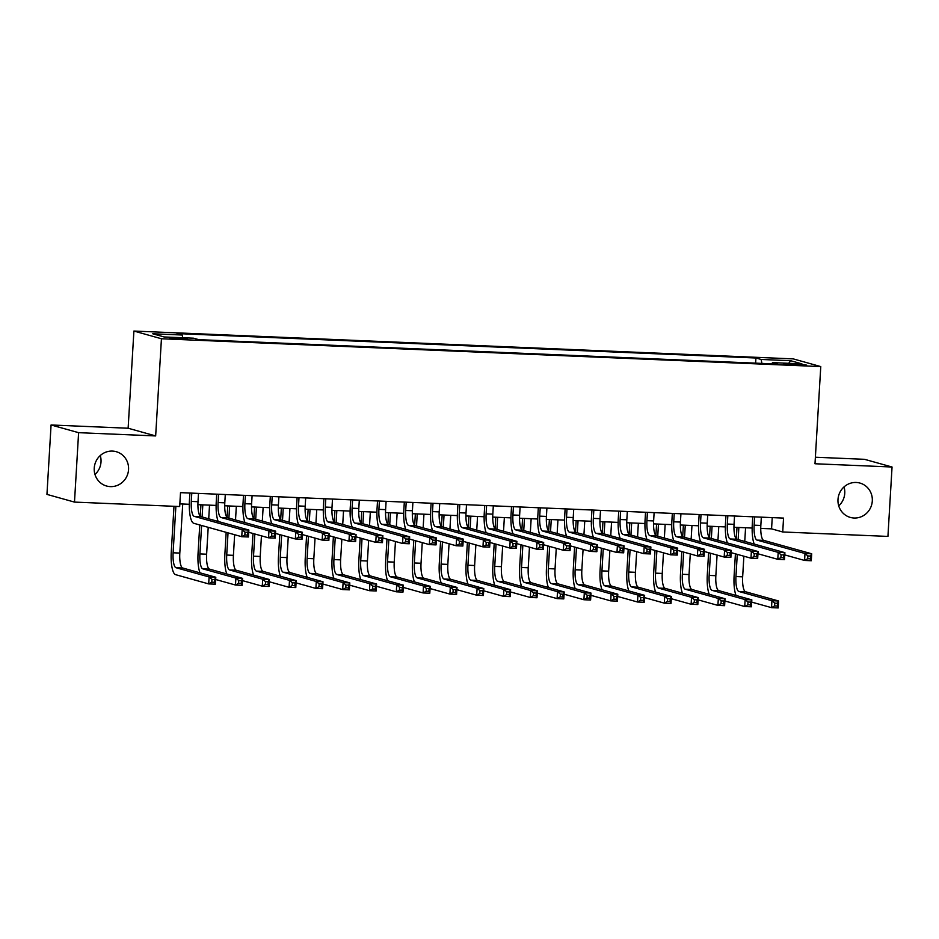 <?xml version="1.0" encoding="UTF-8"?>
<svg xmlns="http://www.w3.org/2000/svg" width="939" height="939" viewBox="0 0 939 939"><rect width="100%" height="100%" fill="white"/><g stroke="black" fill="none" stroke-linecap="round" stroke-linejoin="round"><path stroke-width="1.41" d="M100.273 455.544A17.829 17.137 -74.4 0 1 101.013 461.882A17.829 17.137 -74.4 0 1 94.98 474.477M128.549 469.582A17.829 17.137 -74.4 0 1 106.588 486.026A17.829 17.137 -74.4 0 1 94.24 468.127A17.829 17.137 -74.4 0 1 116.19 451.682A17.829 17.137 -74.4 0 1 128.549 469.582M844.02 486.93A17.829 17.137 -74.4 0 1 844.76 493.268A17.829 17.137 -74.4 0 1 838.727 505.863M872.296 500.968A17.829 17.137 -74.4 0 1 850.347 517.424A17.829 17.137 -74.4 0 1 837.987 499.525A17.829 17.137 -74.4 0 1 859.948 483.069A17.829 17.137 -74.4 0 1 872.296 500.968M181.016 339.143L187.542 339.002L169.736 337.946L181.016 339.143M51.07 424.98L78.606 432.679L155.663 435.931L128.127 428.231L51.07 424.98L46.95 494.395L74.486 502.095L179.678 506.532L180.511 492.646L783.549 518.093L782.727 531.979L887.93 536.415L892.05 467.012L864.514 459.312L815.381 457.234M128.127 428.231L133.901 331.056L793.232 358.886L820.768 366.586L161.438 338.756L133.901 331.056M795.72 363.968L783.513 363.851L800.345 365.259L806.66 365.13L795.72 363.968L795.662 365.06M761.905 363.405L761.142 359.461L755.93 358.005L177.013 333.568L182.213 335.023L152.74 333.779L164.043 336.948L193.528 338.193L198.739 339.648L777.656 364.074L772.457 362.618L772.022 363.839M761.142 359.461L790.626 360.705L801.929 363.863L772.457 362.618M78.606 432.679L74.486 502.095M155.663 435.931L161.438 338.756M820.768 366.586L814.993 463.76L892.05 467.012M760.743 528.399L771.565 528.857L782.727 531.979M179.842 503.891L189.302 504.29M197.906 504.654L216.111 505.417M224.703 505.781L242.908 506.555M251.511 506.907L269.716 507.682M278.308 508.046L296.513 508.809M305.116 509.173L323.321 509.947M331.913 510.311L350.118 511.074M358.721 511.438L376.926 512.201M385.518 512.565L403.723 513.34M412.327 513.703L430.532 514.466M439.123 514.83L457.328 515.593M465.92 515.957L484.125 516.732M492.729 517.096L510.933 517.859M519.525 518.222L537.73 518.997M546.334 519.349L564.539 520.124M573.13 520.488L591.335 521.251M599.939 521.615L618.144 522.389M626.736 522.753L644.94 523.516M653.544 523.88L671.749 524.643M680.341 525.007L698.546 525.781M707.137 526.145L725.342 526.908M733.946 527.272L752.151 528.035M772.234 517.624L771.565 528.857M755.625 363.147L755.93 358.005M182.213 335.023L182.741 337.735M788.713 363.311L790.626 360.705M754.627 516.873L754.134 525.183A13.932 3.768 -87.6 0 0 757.034 540.101L804.993 553.505L811.695 553.787L811.284 560.736L804.582 560.454L784.758 554.902M761.329 517.154L760.836 525.464A13.932 3.768 -87.6 0 0 763.736 540.383L811.695 553.787L810.533 556.064L807.857 555.947L807.681 558.717L810.369 558.834L810.533 556.064M754.228 544.092A20.904 5.657 92.4 0 1 752.28 524.655L752.738 516.802M807.681 558.717L804.582 560.454L804.993 553.505L807.857 555.947M810.369 558.834L811.284 560.736M736.047 595.455A20.904 5.657 92.4 0 1 734.098 576.03L735.413 553.834M736.305 538.869L736.986 527.401M745.566 527.765L744.756 541.439M743.876 556.205L742.655 576.828A13.932 3.768 -87.6 0 0 745.554 591.746L778.631 600.995L778.22 607.944L771.518 607.65L751.693 602.11M738.864 527.483L738.148 539.596M737.268 554.35L735.953 576.546A13.932 3.768 -87.6 0 0 738.852 591.464L771.928 600.714L778.631 600.995L777.469 603.261L774.781 603.155L774.616 605.925L777.304 606.042L777.469 603.261M774.616 605.925L771.518 607.65L771.928 600.714L774.781 603.155M777.304 606.042L778.22 607.944M727.831 515.746L727.338 524.044A13.932 3.768 -87.6 0 0 730.237 538.974L778.196 552.378L784.898 552.66L784.488 559.597L777.785 559.315L757.961 553.775M734.533 516.027L734.04 524.326A13.932 3.768 -87.6 0 0 736.927 539.256L784.898 552.66L783.725 554.926L781.048 554.82L780.884 557.59L783.56 557.707L783.725 554.926M727.432 542.953A20.904 5.657 92.4 0 1 725.471 523.528L725.941 515.664M780.884 557.59L777.785 559.315L778.196 552.378L781.048 554.82M783.56 557.707L784.488 559.597M701.022 514.619L700.529 522.917A13.932 3.768 -87.6 0 0 703.428 537.836L751.388 551.24L758.09 551.533L757.679 558.47L750.977 558.189L731.152 552.648M707.724 514.901L707.231 523.199A13.932 3.768 -87.6 0 0 710.13 538.117L758.09 551.533L756.928 553.799L754.252 553.681L754.087 556.463L756.764 556.569L756.928 553.799M700.623 541.826A20.904 5.657 92.4 0 1 698.675 522.401L699.144 514.537M754.087 556.463L750.977 558.189L751.388 551.24L754.252 553.681M756.764 556.569L757.679 558.47M674.225 513.48L673.733 521.791A13.932 3.768 -87.6 0 0 676.632 536.709L724.591 550.113L731.293 550.395L730.882 557.343L724.18 557.05L704.356 551.51M680.928 513.762L680.435 522.072A13.932 3.768 -87.6 0 0 683.322 536.991L731.293 550.395L730.131 552.66L727.443 552.555L727.279 555.325L729.955 555.442L730.131 552.66M673.826 540.7A20.904 5.657 92.4 0 1 671.866 521.262L672.336 513.41M727.279 555.325L724.18 557.05L724.591 550.113L727.443 552.555M729.955 555.442L730.882 557.343M647.417 512.354L646.924 520.652A13.932 3.768 -87.6 0 0 649.823 535.57L697.794 548.986L704.485 549.268L704.074 556.205L697.372 555.923L677.559 550.383M654.119 512.635L653.626 520.934A13.932 3.768 -87.6 0 0 656.525 535.864L704.485 549.268L703.323 551.533L700.647 551.416L700.482 554.198L703.158 554.315L703.323 551.533M647.018 539.561A20.904 5.657 92.4 0 1 645.07 520.136L645.539 512.271M700.482 554.198L697.372 555.923L697.794 548.986L700.647 551.416M703.158 554.315L704.074 556.205M709.25 594.328A20.904 5.657 92.4 0 1 707.29 574.891L708.605 552.707M709.497 537.73L710.177 526.274M718.769 526.626L717.959 540.312M717.079 555.066L715.847 575.701A13.932 3.768 -87.6 0 0 718.746 590.619L751.834 599.868L751.411 606.805L744.721 606.524L724.896 600.983M712.067 526.345L711.351 538.458M710.471 553.224L709.156 575.419A13.932 3.768 -87.6 0 0 712.044 590.338L745.132 599.587L751.834 599.868L750.66 602.134L747.984 602.016L747.82 604.798L750.496 604.916L750.66 602.134M747.82 604.798L744.721 606.524L745.132 599.587L747.984 602.016M750.496 604.916L751.411 606.805M682.442 593.19A20.904 5.657 92.4 0 1 680.493 573.764L681.808 551.569M682.7 536.603L683.381 525.136M691.961 525.5L691.151 539.174M690.271 553.94L689.05 574.562A13.932 3.768 -87.6 0 0 691.949 589.492L725.025 598.73L724.615 605.678L717.912 605.397L698.088 599.857M685.27 525.218L684.543 537.331M683.662 552.097L682.348 574.281A13.932 3.768 -87.6 0 0 685.247 589.211L718.323 598.448L725.025 598.73L723.863 601.007L721.175 600.89L721.011 603.671L723.699 603.777L723.863 601.007M721.011 603.671L717.912 605.397L718.323 598.448L721.175 600.89M723.699 603.777L724.615 605.678M655.645 592.063A20.904 5.657 92.4 0 1 653.685 572.637L655.011 550.442M655.891 535.465L656.572 524.009M665.164 524.373L664.354 538.047M663.474 552.813L662.253 573.436A13.932 3.768 -87.6 0 0 665.141 588.354L698.229 597.603L697.818 604.54L691.116 604.258L671.291 598.718M658.462 524.091L657.746 536.204M656.866 550.958L655.551 573.154A13.932 3.768 -87.6 0 0 658.439 588.072L691.527 597.321L698.229 597.603L697.055 599.868L694.379 599.763L694.214 602.533L696.891 602.65L697.055 599.868M694.214 602.533L691.116 604.258L691.527 597.321L694.379 599.763M696.891 602.65L697.818 604.54M628.837 590.936A20.904 5.657 92.4 0 1 626.888 571.499L628.203 549.315M629.095 534.338L629.776 522.87M638.356 523.234L637.546 536.92M636.677 551.674L635.445 572.309A13.932 3.768 -87.6 0 0 638.344 587.227L671.42 596.476L671.009 603.413L664.307 603.131L644.483 597.591M631.665 522.953L630.938 535.066M630.069 549.831L628.743 572.027A13.932 3.768 -87.6 0 0 631.642 586.945L664.718 596.195L671.42 596.476L670.258 598.742L667.57 598.624L667.406 601.406L670.094 601.523L670.258 598.742M667.406 601.406L664.307 603.131L664.718 596.195L667.57 598.624M670.094 601.523L671.009 603.413M620.62 511.227L620.127 519.525A13.932 3.768 -87.6 0 0 623.026 534.444L670.986 547.848L677.688 548.13L677.277 555.078L670.575 554.796L650.75 549.256M627.322 511.509L626.829 519.807A13.932 3.768 -87.6 0 0 629.729 534.725L677.688 548.13L676.526 550.407L673.838 550.289L673.674 553.071L676.362 553.177L676.526 550.407M620.221 538.434A20.904 5.657 92.4 0 1 618.261 519.009L618.731 511.145M673.674 553.071L670.575 554.796L670.986 547.848L673.838 550.289M676.362 553.177L677.277 555.078M602.04 589.798A20.904 5.657 92.4 0 1 600.08 570.372L601.406 548.176M602.286 533.211L602.967 521.744M611.559 522.107L610.749 535.782M609.869 550.547L608.648 571.17A13.932 3.768 -87.6 0 0 611.535 586.1L644.624 595.338L644.213 602.286L637.511 602.005L617.686 596.465M604.857 521.826L604.141 533.939M603.261 548.705L601.946 570.889A13.932 3.768 -87.6 0 0 604.845 585.819L637.921 595.056L644.624 595.338L643.45 597.615L640.774 597.497L640.609 600.279L643.285 600.385L643.45 597.615M640.609 600.279L637.511 602.005L637.921 595.056L640.774 597.497M643.285 600.385L644.213 602.286M593.824 510.088L593.331 518.387A13.932 3.768 -87.6 0 0 596.218 533.317L644.189 546.721L650.891 547.003L650.469 553.94L643.778 553.658L623.954 548.118M600.514 510.37L600.021 518.68A13.932 3.768 -87.6 0 0 602.92 533.598L650.891 547.003L649.718 549.268L647.041 549.162L646.877 551.932L649.553 552.05L649.718 549.268M593.425 537.296A20.904 5.657 92.4 0 1 591.464 517.87L591.934 510.006M646.877 551.932L643.778 553.658L644.189 546.721L647.041 549.162M649.553 552.05L650.469 553.94M575.231 588.671A20.904 5.657 92.4 0 1 573.283 569.245L574.598 547.05M575.49 532.073L576.17 520.617M584.762 520.981L583.941 534.655M583.072 549.421L581.84 570.043A13.932 3.768 -87.6 0 0 584.739 584.962L617.815 594.211L617.404 601.148L610.702 600.866L590.877 595.326M578.06 520.687L577.332 532.8M576.464 547.566L575.138 569.762A13.932 3.768 -87.6 0 0 578.037 584.68L611.113 593.929L617.815 594.211L616.653 596.476L613.977 596.371L613.813 599.141L616.489 599.258L616.653 596.476M613.813 599.141L610.702 600.866L611.113 593.929L613.977 596.371M616.489 599.258L617.404 601.148M567.015 508.961L566.522 517.26A13.932 3.768 -87.6 0 0 569.421 532.178L617.381 545.594L624.083 545.876L623.672 552.813L616.97 552.531L597.145 546.991M573.717 509.243L573.224 517.542A13.932 3.768 -87.6 0 0 576.123 532.46L624.083 545.876L622.921 548.141L620.233 548.024L620.069 550.806L622.757 550.923L622.921 548.141M566.616 536.169A20.904 5.657 92.4 0 1 564.668 516.743L565.125 508.879M620.069 550.806L616.97 552.531L617.381 545.594L620.233 548.024M622.757 550.923L623.672 552.813M548.435 587.544A20.904 5.657 92.4 0 1 546.475 568.107L547.801 545.923M548.693 530.946L549.374 519.478M557.954 519.842L557.144 533.516M556.264 548.282L555.043 568.917A13.932 3.768 -87.6 0 0 557.942 583.835L591.018 593.084L590.608 600.021L583.905 599.739L564.081 594.199M551.252 519.56L550.536 531.674M549.655 546.439L548.341 568.623A13.932 3.768 -87.6 0 0 551.24 583.553L584.316 592.802L591.018 593.084L589.845 595.349L587.168 595.232L587.004 598.014L589.68 598.12L589.845 595.349M587.004 598.014L583.905 599.739L584.316 592.802L587.168 595.232M589.68 598.12L590.608 600.021M540.218 507.823L539.725 516.133A13.932 3.768 -87.6 0 0 542.613 531.051L590.584 544.456L597.286 544.737L596.864 551.686L590.173 551.404L570.349 545.864M546.909 508.116L546.416 516.415A13.932 3.768 -87.6 0 0 549.315 531.333L597.286 544.737L596.112 547.014L593.436 546.897L593.272 549.679L595.948 549.784L596.112 547.014M539.819 535.042A20.904 5.657 92.4 0 1 537.859 515.605L538.329 507.753M593.272 549.679L590.173 551.404L590.584 544.456L593.436 546.897M595.948 549.784L596.864 551.686M521.638 586.406A20.904 5.657 92.4 0 1 519.678 566.98L520.992 544.784M521.884 529.819L522.565 518.351M531.157 518.715L530.335 532.39M529.467 547.155L528.234 567.778A13.932 3.768 -87.6 0 0 531.134 582.708L564.21 591.946L563.799 598.894L557.097 598.613L537.284 593.061M524.455 518.434L523.739 530.547M522.859 545.301L521.532 567.496A13.932 3.768 -87.6 0 0 524.432 582.415L557.52 591.664L564.21 591.946L563.048 594.223L560.372 594.105L560.207 596.875L562.884 596.993L563.048 594.223M560.207 596.875L557.097 598.613L557.52 591.664L560.372 594.105M562.884 596.993L563.799 598.894M513.41 506.696L512.917 514.995A13.932 3.768 -87.6 0 0 515.816 529.925L563.776 543.329L570.478 543.611L570.067 550.547L563.365 550.266L543.54 544.726M520.112 506.978L519.619 515.276A13.932 3.768 -87.6 0 0 522.518 530.206L570.478 543.611L569.316 545.876L566.628 545.77L566.463 548.54L569.151 548.658L569.316 545.876M513.011 533.904A20.904 5.657 92.4 0 1 511.062 514.478L511.52 506.614M566.463 548.54L563.365 550.266L563.776 543.329L566.628 545.77M569.151 548.658L570.067 550.547M494.83 585.279A20.904 5.657 92.4 0 1 492.881 565.841L494.196 543.658M495.088 528.68L495.769 517.225M504.349 517.577L503.539 531.263M502.658 546.017L501.438 566.651A13.932 3.768 -87.6 0 0 504.337 581.57L537.413 590.819L537.002 597.756L530.3 597.474L510.476 591.934M497.647 517.295L496.931 529.408M496.05 544.174L494.736 566.37A13.932 3.768 -87.6 0 0 497.635 581.288L530.711 590.537L537.413 590.819L536.251 593.084L533.563 592.979L533.399 595.749L536.087 595.866L536.251 593.084M533.399 595.749L530.3 597.474L530.711 590.537L533.563 592.979M536.087 595.866L537.002 597.756M486.613 505.569L486.12 513.868A13.932 3.768 -87.6 0 0 489.008 528.786L536.979 542.202L543.681 542.484L543.27 549.421L536.568 549.139L516.743 543.599M493.315 505.851L492.822 514.149A13.932 3.768 -87.6 0 0 495.71 529.068L543.681 542.484L542.507 544.749L539.831 544.632L539.667 547.414L542.343 547.519L542.507 544.749M486.214 532.777A20.904 5.657 92.4 0 1 484.254 513.351L484.724 505.487M539.667 547.414L536.568 549.139L536.979 542.202L539.831 544.632M542.343 547.519L543.27 549.421M468.033 584.14A20.904 5.657 92.4 0 1 466.073 564.715L467.387 542.519M468.279 527.554L468.96 516.086M477.552 516.45L476.742 530.124M475.862 544.89L474.629 565.513A13.932 3.768 -87.6 0 0 477.528 580.443L510.605 589.692L510.194 596.629L503.492 596.347L483.679 590.807M470.85 516.168L470.134 528.281M469.254 543.047L467.939 565.231A13.932 3.768 -87.6 0 0 470.826 580.161L503.914 589.399L510.605 589.692L509.443 591.957L506.767 591.84L506.602 594.622L509.278 594.727L509.443 591.957M506.602 594.622L503.492 596.347L503.914 589.399L506.767 591.84M509.278 594.727L510.194 596.629M459.805 504.431L459.312 512.741A13.932 3.768 -87.6 0 0 462.211 527.659L510.17 541.064L516.873 541.345L516.462 548.294L509.76 548.012L489.935 542.46M466.507 504.713L466.014 513.023A13.932 3.768 -87.6 0 0 468.913 527.941L516.873 541.345L515.711 543.622L513.034 543.505L512.87 546.275L515.546 546.392L515.711 543.622M459.406 531.65A20.904 5.657 92.4 0 1 457.457 512.213L457.927 504.36M512.87 546.275L509.76 548.012L510.17 541.064L513.034 543.505M515.546 546.392L516.462 548.294M441.224 583.013A20.904 5.657 92.4 0 1 439.276 563.588L440.591 541.392M441.483 526.427L442.163 514.959M450.743 515.323L449.934 528.997M449.053 543.763L447.833 564.386A13.932 3.768 -87.6 0 0 450.732 579.304L483.808 588.553L483.397 595.502L476.695 595.209L456.87 589.669M444.041 515.042L443.325 527.155M442.445 541.909L441.13 564.104A13.932 3.768 -87.6 0 0 444.03 579.023L477.106 588.272L483.808 588.553L482.646 590.819L479.958 590.713L479.794 593.483L482.482 593.601L482.646 590.819M479.794 593.483L476.695 595.209L477.106 588.272L479.958 590.713M482.482 593.601L483.397 595.502M433.008 503.304L432.515 511.602A13.932 3.768 -87.6 0 0 435.414 526.533L483.374 539.937L490.076 540.218L489.665 547.155L482.963 546.874L463.138 541.334M439.71 503.586L439.217 511.884A13.932 3.768 -87.6 0 0 442.105 526.814L490.076 540.218L488.902 542.484L486.226 542.378L486.062 545.148L488.738 545.266L488.902 542.484M432.609 530.512A20.904 5.657 92.4 0 1 430.649 511.086L431.118 503.222M486.062 545.148L482.963 546.874L483.374 539.937L486.226 542.378M488.738 545.266L489.665 547.155M414.428 581.887A20.904 5.657 92.4 0 1 412.467 562.449L413.782 540.265M414.674 525.288L415.355 513.833M423.947 514.185L423.137 527.871M422.257 542.625L421.036 563.259A13.932 3.768 -87.6 0 0 423.923 578.178L457.011 587.427L456.589 594.364L449.898 594.082L430.074 588.542M417.245 513.903L416.529 526.016M415.648 540.782L414.334 562.977A13.932 3.768 -87.6 0 0 417.221 577.896L450.309 587.145L457.011 587.427L455.838 589.692L453.161 589.575L452.997 592.356L455.673 592.474L455.838 589.692M452.997 592.356L449.898 594.082L450.309 587.145L453.161 589.575M455.673 592.474L456.589 594.364M406.2 502.177L405.707 510.476A13.932 3.768 -87.6 0 0 408.606 525.394L456.577 538.798L463.267 539.092L462.857 546.029L456.154 545.747L436.342 540.207M412.902 502.459L412.409 510.757A13.932 3.768 -87.6 0 0 415.308 525.676L463.267 539.092L462.105 541.357L459.429 541.24L459.265 544.021L461.941 544.127L462.105 541.357M405.801 529.385A20.904 5.657 92.4 0 1 403.852 509.959L404.322 502.095M459.265 544.021L456.154 545.747L456.577 538.798L459.429 541.24M461.941 544.127L462.857 546.029M387.619 580.748A20.904 5.657 92.4 0 1 385.671 561.322L386.985 539.127M387.877 524.162L388.558 512.694M397.138 513.058L396.328 526.732M395.448 541.498L394.227 562.121A13.932 3.768 -87.6 0 0 397.127 577.051L430.203 586.288L429.792 593.237L423.09 592.955L403.265 587.415M390.448 512.776L389.72 524.889M388.852 539.655L387.525 561.839A13.932 3.768 -87.6 0 0 390.424 576.769L423.501 586.006L430.203 586.288L429.041 588.565L426.353 588.448L426.189 591.23L428.877 591.335L429.041 588.565M426.189 591.23L423.09 592.955L423.501 586.006L426.353 588.448M428.877 591.335L429.792 593.237M379.403 501.039L378.91 509.349A13.932 3.768 -87.6 0 0 381.809 524.267L429.769 537.671L436.471 537.953L436.06 544.902L429.358 544.608L409.533 539.068M386.105 501.32L385.612 509.631A13.932 3.768 -87.6 0 0 388.511 524.549L436.471 537.953L435.309 540.218L432.621 540.113L432.456 542.883L435.133 543L435.309 540.218M379.004 528.258A20.904 5.657 92.4 0 1 377.044 508.821L377.513 500.957M432.456 542.883L429.358 544.608L429.769 537.671L432.621 540.113M435.133 543L436.06 544.902M360.822 579.621A20.904 5.657 92.4 0 1 358.862 560.196L360.189 538M361.069 523.023L361.75 511.567M370.342 511.931L369.532 525.605M368.651 540.371L367.431 560.994A13.932 3.768 -87.6 0 0 370.318 575.912L403.406 585.161L402.995 592.098L396.293 591.816L376.469 586.276M363.639 511.649L362.923 523.762M362.043 538.517L360.729 560.712A13.932 3.768 -87.6 0 0 363.628 575.63L396.704 584.88L403.406 585.161L402.232 587.427L399.556 587.321L399.392 590.091L402.068 590.208L402.232 587.427M399.392 590.091L396.293 591.816L396.704 584.88L399.556 587.321M402.068 590.208L402.995 592.098M352.594 499.912L352.102 508.21A13.932 3.768 -87.6 0 0 355.001 523.129L402.972 536.545L409.662 536.826L409.251 543.763L402.549 543.481L382.736 537.941M359.297 500.194L358.804 508.492A13.932 3.768 -87.6 0 0 361.703 523.422L409.662 536.826L408.5 539.092L405.824 538.974L405.66 541.756L408.336 541.873L408.5 539.092M352.207 527.119A20.904 5.657 92.4 0 1 350.247 507.694L350.717 499.83M405.66 541.756L402.549 543.481L402.972 536.545L405.824 538.974M408.336 541.873L409.251 543.763M334.014 578.494A20.904 5.657 92.4 0 1 332.066 559.057L333.38 536.873M334.272 521.896L334.953 510.429M343.545 510.793L342.723 524.478M341.855 539.232L340.622 559.867A13.932 3.768 -87.6 0 0 343.521 574.785L376.598 584.035L376.187 590.971L369.485 590.69L349.66 585.15M336.843 510.511L336.115 522.624M335.246 537.39L333.92 559.585A13.932 3.768 -87.6 0 0 336.819 574.504L369.896 583.753L376.598 584.035L375.436 586.3L372.76 586.182L372.583 588.964L375.271 589.082L375.436 586.3M372.583 588.964L369.485 590.69L369.896 583.753L372.76 586.182M375.271 589.082L376.187 590.971M325.798 498.785L325.305 507.083A13.932 3.768 -87.6 0 0 328.204 522.002L376.163 535.406L382.866 535.688L382.455 542.636L375.753 542.355L355.928 536.815M332.5 499.067L332.007 507.365A13.932 3.768 -87.6 0 0 334.906 522.284L382.866 535.688L381.704 537.965L379.016 537.847L378.851 540.629L381.539 540.735L381.704 537.965M325.399 525.993A20.904 5.657 92.4 0 1 323.439 506.555L323.908 498.703M378.851 540.629L375.753 542.355L376.163 535.406L379.016 537.847M381.539 540.735L382.455 542.636M307.217 577.356A20.904 5.657 92.4 0 1 305.257 557.93L306.584 535.735M307.464 520.769L308.145 509.302M316.736 509.666L315.927 523.34M315.046 538.106L313.826 558.728A13.932 3.768 -87.6 0 0 316.713 573.659L349.801 582.896L349.39 589.845L342.688 589.563L322.863 584.023M310.034 509.384L309.318 521.497M308.438 536.263L307.123 558.447A13.932 3.768 -87.6 0 0 310.023 573.365L343.099 582.614L349.801 582.896L348.627 585.173L345.951 585.056L345.787 587.837L348.463 587.943L348.627 585.173M345.787 587.837L342.688 589.563L343.099 582.614L345.951 585.056M348.463 587.943L349.39 589.845M299.001 497.647L298.508 505.945A13.932 3.768 -87.6 0 0 301.396 520.875L349.367 534.279L356.069 534.561L355.646 541.498L348.956 541.216L329.131 535.676M305.691 497.928L305.198 506.238A13.932 3.768 -87.6 0 0 308.098 521.157L356.069 534.561L354.895 536.826L352.219 536.721L352.055 539.491L354.731 539.608L354.895 536.826M298.602 524.854A20.904 5.657 92.4 0 1 296.642 505.428L297.111 497.564M352.055 539.491L348.956 541.216L349.367 534.279L352.219 536.721M354.731 539.608L355.646 541.498M280.409 576.229A20.904 5.657 92.4 0 1 278.46 556.792L279.775 534.608M280.667 519.631L281.348 508.175M289.94 508.539L289.118 522.213M288.25 536.979L287.017 557.602A13.932 3.768 -87.6 0 0 289.916 572.52L322.993 581.769L322.582 588.706L315.88 588.424L296.067 582.884M283.238 508.245L282.51 520.359M281.641 535.124L280.315 557.32A13.932 3.768 -87.6 0 0 283.214 572.238L316.29 581.487L322.993 581.769L321.831 584.035L319.154 583.929L318.99 586.699L321.666 586.816L321.831 584.035M318.99 586.699L315.88 588.424L316.29 581.487L319.154 583.929M321.666 586.816L322.582 588.706M272.193 496.52L271.7 504.818A13.932 3.768 -87.6 0 0 274.599 519.737L322.558 533.152L329.26 533.434L328.85 540.371L322.147 540.089L302.323 534.549M278.895 496.801L278.402 505.1A13.932 3.768 -87.6 0 0 281.301 520.018L329.26 533.434L328.098 535.7L325.41 535.582L325.246 538.364L327.934 538.481L328.098 535.7M271.794 523.727A20.904 5.657 92.4 0 1 269.845 504.302L270.303 496.438M325.246 538.364L322.147 540.089L322.558 533.152L325.41 535.582M327.934 538.481L328.85 540.371M253.612 575.091A20.904 5.657 92.4 0 1 251.652 555.665L252.978 533.481M253.87 518.504L254.551 507.037M263.131 507.4L262.321 521.075M261.441 535.84L260.22 556.475A13.932 3.768 -87.6 0 0 263.12 571.393L296.196 580.642L295.785 587.579L289.083 587.298L269.258 581.757M256.429 507.119L255.713 519.232M254.833 533.998L253.518 556.181A13.932 3.768 -87.6 0 0 256.417 571.112L289.494 580.361L296.196 580.642L295.034 582.908L292.346 582.79L292.182 585.572L294.858 585.678L295.034 582.908M292.182 585.572L289.083 587.298L289.494 580.361L292.346 582.79M294.858 585.678L295.785 587.579M245.396 495.381L244.903 503.691A13.932 3.768 -87.6 0 0 247.79 518.61L295.762 532.014L302.464 532.296L302.053 539.244L295.351 538.963L275.526 533.422M252.098 495.675L251.605 503.973A13.932 3.768 -87.6 0 0 254.492 518.891L302.464 532.296L301.29 534.573L298.614 534.455L298.449 537.237L301.126 537.343L301.29 534.573M244.997 522.6A20.904 5.657 92.4 0 1 243.037 503.163L243.506 495.311M298.449 537.237L295.351 538.963L295.762 532.014L298.614 534.455M301.126 537.343L302.053 539.244M226.815 573.964A20.904 5.657 92.4 0 1 224.855 554.538L226.17 532.343M227.062 517.377L227.743 505.91M236.335 506.274L235.513 519.948M234.644 534.714L233.412 555.336A13.932 3.768 -87.6 0 0 236.311 570.255L269.387 579.504L268.977 586.452L262.274 586.171L242.462 580.619M229.632 505.992L228.916 518.105M228.036 532.859L226.722 555.055A13.932 3.768 -87.6 0 0 229.609 569.973L262.697 579.222L269.387 579.504L268.225 581.781L265.549 581.664L265.385 584.434L268.061 584.551L268.225 581.781M265.385 584.434L262.274 586.171L262.697 579.222L265.549 581.664M268.061 584.551L268.977 586.452M218.587 494.254L218.094 502.553A13.932 3.768 -87.6 0 0 220.994 517.483L268.953 530.887L275.655 531.169L275.244 538.106L268.542 537.824L248.718 532.284M225.29 494.536L224.797 502.834A13.932 3.768 -87.6 0 0 227.696 517.765L275.655 531.169L274.493 533.434L271.817 533.329L271.641 536.099L274.329 536.216L274.493 533.434M218.188 521.462A20.904 5.657 92.4 0 1 216.24 502.036L216.698 494.172M271.641 536.099L268.542 537.824L268.953 530.887L271.817 533.329M274.329 536.216L275.244 538.106M200.007 572.837A20.904 5.657 92.4 0 1 198.059 553.4L199.749 524.96M200.265 516.239L200.946 504.783M209.526 505.135L208.716 518.821M208.212 527.319L206.615 554.21A13.932 3.768 -87.6 0 0 209.514 569.128L242.591 578.377L242.18 585.314L235.478 585.032L215.653 579.492M202.824 504.853L202.108 516.966M201.603 525.476L199.913 553.928A13.932 3.768 -87.6 0 0 202.812 568.846L235.889 578.095L242.591 578.377L241.429 580.642L238.741 580.537L238.576 583.307L241.264 583.424L241.429 580.642M238.576 583.307L235.478 585.032L235.889 578.095L238.741 580.537M241.264 583.424L242.18 585.314M191.791 493.128L191.298 501.426A13.932 3.768 -87.6 0 0 194.197 516.344L242.156 529.76L248.858 530.042L248.448 536.979L241.746 536.697L193.774 523.293A20.904 5.657 92.4 0 1 189.432 500.91L189.901 493.045M198.493 493.409L198 501.708A13.932 3.768 -87.6 0 0 200.887 516.626L248.858 530.042L247.685 532.307L245.009 532.19L244.844 534.972L247.52 535.077L247.685 532.307M244.844 534.972L241.746 536.697L242.156 529.76L245.009 532.19M247.52 535.077L248.448 536.979M175.875 506.367L173.116 552.789A13.932 3.768 -87.6 0 0 176.004 567.719L209.092 576.957L215.794 577.25L215.371 584.187L208.681 583.905L175.593 574.656A20.904 5.657 92.4 0 1 171.25 552.273L173.985 506.285M182.729 504.008L179.807 553.071A13.932 3.768 -87.6 0 0 182.706 568.001L215.794 577.25L214.62 579.516L211.944 579.398L211.78 582.18L214.456 582.286L214.62 579.516M211.78 582.18L208.681 583.905L209.092 576.957L211.944 579.398M214.456 582.286L215.371 584.187M789.769 364.731L789.828 363.722M760.836 525.464L754.134 525.183M763.736 540.383L757.034 540.101M742.655 576.828L735.953 576.546M745.554 591.746L738.852 591.464M734.04 524.326L727.338 524.044M736.927 539.256L730.237 538.974M707.231 523.199L700.529 522.917M710.13 538.117L703.428 537.836M680.435 522.072L673.733 521.791M683.322 536.991L676.632 536.709M653.626 520.934L646.924 520.652M656.525 535.864L649.823 535.57M715.847 575.701L709.156 575.419M718.746 590.619L712.044 590.338M689.05 574.562L682.348 574.281M691.949 589.492L685.247 589.211M662.253 573.436L655.551 573.154M665.141 588.354L658.439 588.072M635.445 572.309L628.743 572.027M638.344 587.227L631.642 586.945M626.829 519.807L620.127 519.525M629.729 534.725L623.026 534.444M608.648 571.17L601.946 570.889M611.535 586.1L604.845 585.819M600.021 518.68L593.331 518.387M602.92 533.598L596.218 533.317M581.84 570.043L575.138 569.762M584.739 584.962L578.037 584.68M573.224 517.542L566.522 517.26M576.123 532.46L569.421 532.178M555.043 568.917L548.341 568.623M557.942 583.835L551.24 583.553M546.416 516.415L539.725 516.133M549.315 531.333L542.613 531.051M528.234 567.778L521.532 567.496M531.134 582.708L524.432 582.415M519.619 515.276L512.917 514.995M522.518 530.206L515.816 529.925M501.438 566.651L494.736 566.37M504.337 581.57L497.635 581.288M492.822 514.149L486.12 513.868M495.71 529.068L489.008 528.786M474.629 565.513L467.939 565.231M477.528 580.443L470.826 580.161M466.014 513.023L459.312 512.741M468.913 527.941L462.211 527.659M447.833 564.386L441.13 564.104M450.732 579.304L444.03 579.023M439.217 511.884L432.515 511.602M442.105 526.814L435.414 526.533M421.036 563.259L414.334 562.977M423.923 578.178L417.221 577.896M412.409 510.757L405.707 510.476M415.308 525.676L408.606 525.394M394.227 562.121L387.525 561.839M397.127 577.051L390.424 576.769M385.612 509.631L378.91 509.349M388.511 524.549L381.809 524.267M367.431 560.994L360.729 560.712M370.318 575.912L363.628 575.63M358.804 508.492L352.102 508.21M361.703 523.422L355.001 523.129M340.622 559.867L333.92 559.585M343.521 574.785L336.819 574.504M332.007 507.365L325.305 507.083M334.906 522.284L328.204 522.002M313.826 558.728L307.123 558.447M316.713 573.659L310.023 573.365M305.198 506.238L298.508 505.945M308.098 521.157L301.396 520.875M287.017 557.602L280.315 557.32M289.916 572.52L283.214 572.238M278.402 505.1L271.7 504.818M281.301 520.018L274.599 519.737M260.22 556.475L253.518 556.181M263.12 571.393L256.417 571.112M251.605 503.973L244.903 503.691M254.492 518.891L247.79 518.61M233.412 555.336L226.722 555.055M236.311 570.255L229.609 569.973M224.797 502.834L218.094 502.553M227.696 517.765L220.994 517.483M206.615 554.21L199.913 553.928M209.514 569.128L202.812 568.846M198 501.708L191.298 501.426M200.887 516.626L194.197 516.344M179.807 553.071L173.116 552.789M182.706 568.001L176.004 567.719"/></g></svg>
